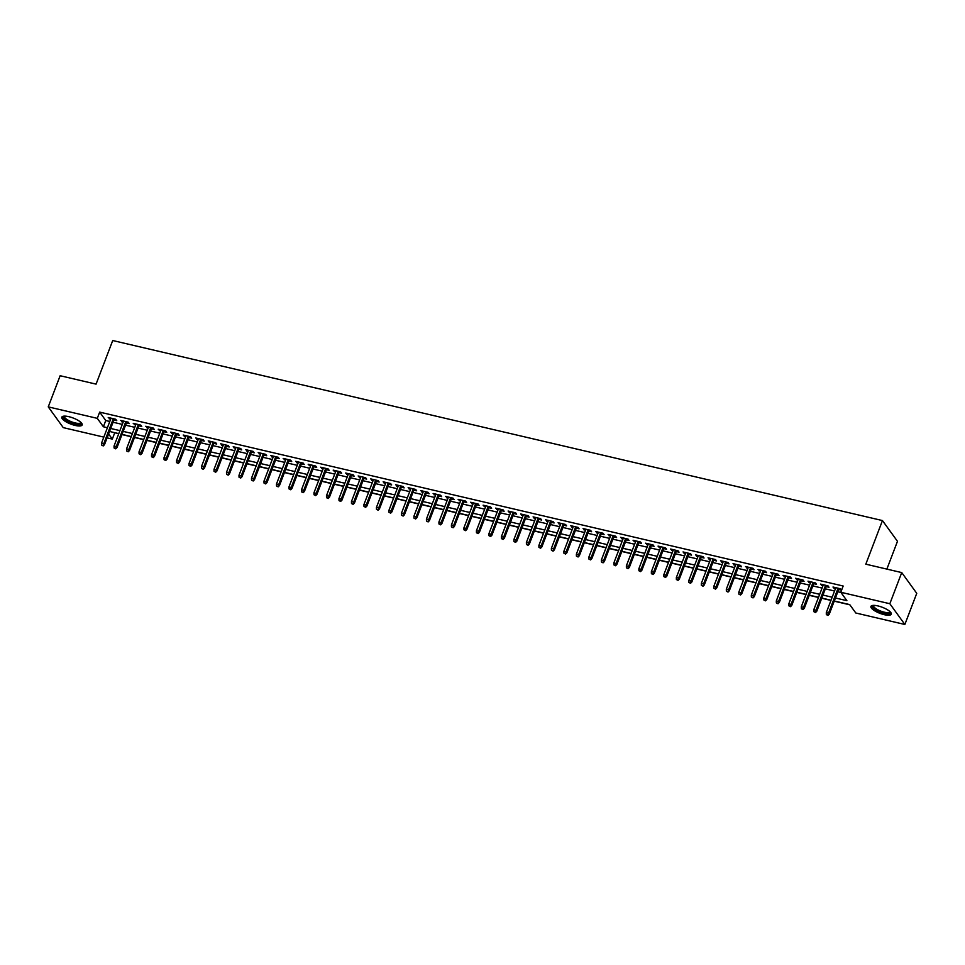 <?xml version="1.0" encoding="UTF-8"?>
<svg xmlns="http://www.w3.org/2000/svg" width="965" height="965" viewBox="0 0 965 965"><rect width="100%" height="100%" fill="white"/><g stroke="black" fill="none" stroke-linecap="round" stroke-linejoin="round"><path stroke-width="1.45" d="M68.841 416.675A10.904 3.245 20.9 0 1 82.182 424.938A10.904 3.245 20.9 0 1 75.174 425.432A10.904 3.245 20.9 0 1 61.82 417.169A10.904 3.245 20.9 0 1 68.841 416.675M877.933 605.923A10.904 3.245 20.9 0 1 891.286 614.198A10.904 3.245 20.9 0 1 884.266 614.681A10.904 3.245 20.9 0 1 870.925 606.418A10.904 3.245 20.9 0 1 877.933 605.923M886.871 569.097L897.474 541.317L882.456 520.569L112.724 340.524L96.066 384.13L60.144 375.723L48.25 406.88L97.296 418.352L103.388 426.759L107.417 427.712M882.456 520.569L865.81 564.175L901.732 572.583L916.75 593.33L904.856 624.476L855.81 613.004L849.719 604.597L834.303 600.99M114.521 432.634L118.695 433.816M121.976 434.576L131.192 436.735M134.473 437.495L143.689 439.654M146.97 440.426L156.185 442.573M159.466 443.345L168.682 445.504M171.963 446.264L181.179 448.423M184.448 449.195L193.675 451.343M196.944 452.115L206.172 454.274M209.441 455.034L218.669 457.193M221.938 457.953L231.166 460.112M234.435 460.884L243.663 463.043M246.931 463.803L256.159 465.962M259.428 466.722L268.644 468.881M271.925 469.653L281.141 471.801M284.422 472.573L293.637 474.732M296.918 475.492L306.134 477.651M309.415 478.423L318.631 480.57M321.9 481.342L331.128 483.501M334.397 484.261L343.624 486.42M346.893 487.18L356.121 489.339M359.39 490.111L368.618 492.271M371.887 493.031L381.115 495.19M384.384 495.95L393.611 498.109M396.88 498.881L406.096 501.028M409.377 501.8L418.593 503.959M421.874 504.719L431.09 506.878M434.371 507.65L443.586 509.797M446.867 510.569L456.083 512.729M459.364 513.489L468.58 515.648M471.849 516.408L481.077 518.567M484.346 519.339L493.573 521.498M496.842 522.258L506.07 524.417M509.339 525.177L518.567 527.336M521.836 528.108L531.064 530.268M534.333 531.027L543.56 533.187M546.829 533.947L556.045 536.106M559.326 536.878L568.542 539.025M571.823 539.797L581.039 541.956M584.32 542.716L593.535 544.875M596.816 545.647L606.032 547.794M609.313 548.566L618.529 550.726M621.798 551.485L631.026 553.645M634.295 554.405L643.522 556.564M646.791 557.336L656.019 559.495M659.288 560.255L668.516 562.414M671.785 563.174L681.013 565.333M684.281 566.105L693.509 568.252M696.778 569.024L705.994 571.183M709.275 571.943L718.491 574.103M721.772 574.875L730.988 577.022M734.269 577.794L743.484 579.953M746.765 580.713L755.981 582.872M759.262 583.632L768.478 585.791M771.747 586.563L780.975 588.722M784.243 589.482L793.471 591.642M796.74 592.401L805.968 594.561M809.237 595.333L818.465 597.48M821.734 598.252L830.962 600.411M834.23 601.171L849.9 604.838M114.69 432.875L112.314 439.099L107.103 437.881M103.822 437.121L63.268 427.628L48.25 406.88M113.93 419.992L116.753 420.656L115.74 419.256L108.237 417.507L110.661 419.232M126.427 422.923L129.25 423.575L128.236 422.175L120.734 420.426L123.146 422.151M138.924 425.842L141.746 426.506L140.733 425.107L133.23 423.346L135.643 425.082M151.421 428.762L154.243 429.425L153.23 428.026L145.727 426.265L148.14 428.002M163.917 431.693L166.74 432.344L165.727 430.945L158.224 429.196L160.636 430.921M176.402 434.612L179.237 435.275L178.211 433.864L170.721 432.115L173.133 433.84M188.899 437.531L191.721 438.194L190.708 436.795L183.217 435.034L185.63 436.771M201.396 440.462L204.218 441.114L203.205 439.714L195.714 437.965L198.127 439.69M213.892 443.381L216.715 444.045L215.702 442.633L208.211 440.884L210.623 442.609M226.389 446.3L229.212 446.964L228.198 445.565L220.708 443.804L223.12 445.541M238.886 449.22L241.708 449.883L240.695 448.484L233.192 446.735L235.617 448.46M251.383 452.151L254.205 452.814L253.192 451.403L245.689 449.654L248.114 451.379M263.879 455.07L266.702 455.733L265.689 454.334L258.186 452.573L260.598 454.31M276.376 457.989L279.199 458.652L278.185 457.253L270.683 455.504L273.095 457.229M288.873 460.92L291.695 461.572L290.682 460.172L283.179 458.423L285.592 460.148M301.37 463.839L304.192 464.503L303.179 463.091L295.676 461.342L298.089 463.079M313.866 466.758L316.689 467.422L315.664 466.023L308.173 464.262L310.585 465.999M326.351 469.69L329.186 470.341L328.16 468.942L320.669 467.193L323.082 468.918M338.848 472.609L341.67 473.272L340.657 471.861L333.166 470.112L335.579 471.837M351.344 475.528L354.167 476.191L353.154 474.792L345.663 473.031L348.076 474.768M363.841 478.447L366.664 479.11L365.651 477.711L358.16 475.962L360.572 477.687M376.338 481.378L379.161 482.042L378.147 480.63L370.656 478.881L373.069 480.606M388.835 484.297L391.657 484.961L390.644 483.562L383.141 481.8L385.566 483.537M401.331 487.216L404.154 487.88L403.141 486.481L395.638 484.732L398.062 486.457M413.828 490.148L416.651 490.799L415.638 489.4L408.135 487.651L410.547 489.376M426.325 493.067L429.148 493.73L428.134 492.331L420.631 490.57L423.044 492.307M438.822 495.986L441.644 496.649L440.631 495.25L433.128 493.489L435.541 495.226M451.318 498.917L454.141 499.568L453.128 498.169L445.625 496.42L448.037 498.145M463.815 501.836L466.638 502.5L465.613 501.088L458.122 499.339L460.534 501.064M476.3 504.755L479.135 505.419L478.109 504.019L470.618 502.258L473.031 503.995M488.797 507.687L491.619 508.338L490.606 506.939L483.115 505.19L485.528 506.915M501.293 510.606L504.116 511.269L503.103 509.858L495.612 508.109L498.024 509.834M513.79 513.525L516.613 514.188L515.6 512.789L508.109 511.028L510.521 512.765M526.287 516.444L529.11 517.107L528.096 515.708L520.593 513.959L523.018 515.684M538.784 519.375L541.606 520.026L540.593 518.627L533.09 516.878L535.515 518.603M551.28 522.294L554.103 522.958L553.09 521.558L545.587 519.797L548.011 521.534M563.777 525.213L566.6 525.877L565.587 524.478L558.084 522.716L560.496 524.453M576.274 528.144L579.096 528.796L578.083 527.397L570.58 525.648L572.993 527.373M588.771 531.064L591.593 531.727L590.58 530.316L583.077 528.567L585.49 530.292M601.267 533.983L604.09 534.646L603.077 533.247L595.574 531.486L597.986 533.223M613.764 536.914L616.587 537.565L615.561 536.166L608.071 534.417L610.483 536.142M626.249 539.833L629.071 540.496L628.058 539.085L620.567 537.336L622.98 539.061M638.746 542.752L641.568 543.416L640.555 542.016L633.064 540.255L635.477 541.992M651.242 545.671L654.065 546.335L653.052 544.936L645.561 543.186L647.973 544.911M663.739 548.603L666.562 549.266L665.548 547.855L658.058 546.106L660.47 547.831M676.236 551.522L679.058 552.185L678.045 550.786L670.542 549.025L672.967 550.762M688.733 554.441L691.555 555.104L690.542 553.705L683.039 551.944L685.464 553.681M701.229 557.372L704.052 558.023L703.039 556.624L695.536 554.875L697.96 556.6M713.726 560.291L716.549 560.955L715.535 559.543L708.033 557.794L710.445 559.519M726.223 563.21L729.045 563.874L728.032 562.474L720.529 560.713L722.942 562.45M738.72 566.141L741.542 566.793L740.529 565.394L733.026 563.644L735.439 565.369M751.216 569.061L754.039 569.724L753.026 568.313L745.523 566.564L747.935 568.288M763.701 571.98L766.536 572.643L765.51 571.244L758.02 569.483L760.432 571.22M776.198 574.899L779.02 575.562L778.007 574.163L770.516 572.414L772.929 574.139M788.695 577.83L791.517 578.493L790.504 577.082L783.013 575.333L785.426 577.058M801.191 580.749L804.014 581.413L803.001 580.013L795.51 578.252L797.922 579.989M813.688 583.668L816.511 584.332L815.497 582.932L808.007 581.183L810.419 582.908M826.185 586.599L829.007 587.251L827.994 585.851L820.491 584.102L822.916 585.827M835.449 597.998L846.884 600.664L840.792 592.257L843.169 586.02L99.672 412.115L105.764 420.535L109.793 421.476M113.074 422.248L122.29 424.395M125.571 425.167L134.786 427.326M138.067 428.086L147.283 430.245M150.564 431.017L159.78 433.164M163.049 433.936L172.277 436.096M175.546 436.856L184.773 439.015M188.042 439.775L197.27 441.934M200.539 442.706L209.767 444.865M213.036 445.625L222.264 447.784M225.533 448.544L234.76 450.703M238.029 451.475L247.245 453.622M250.526 454.394L259.742 456.554M263.023 457.314L272.239 459.473M275.52 460.245L284.735 462.392M288.016 463.164L297.232 465.323M300.513 466.083L309.729 468.242M312.998 469.002L322.226 471.161M325.494 471.933L334.722 474.092M337.991 474.852L347.219 477.012M350.488 477.772L359.716 479.931M362.985 480.703L372.213 482.85M375.481 483.622L384.709 485.781M387.978 486.541L397.194 488.7M400.475 489.472L409.691 491.619M412.972 492.391L422.188 494.55M425.469 495.31L434.684 497.47M437.965 498.23L447.181 500.389M450.462 501.161L459.678 503.32M462.947 504.08L472.175 506.239M475.443 506.999L484.671 509.158M487.94 509.93L497.168 512.089M500.437 512.849L509.665 515.008M512.934 515.768L522.162 517.928M525.43 518.7L534.658 520.847M537.927 521.619L547.143 523.778M550.424 524.538L559.64 526.697M562.921 527.469L572.136 529.616M575.417 530.388L584.633 532.547M587.914 533.307L597.13 535.466M600.411 536.226L609.627 538.386M612.896 539.158L622.123 541.317M625.392 542.077L634.62 544.236M637.889 544.996L647.117 547.155M650.386 547.927L659.614 550.074M662.883 550.846L672.11 553.005M675.379 553.765L684.607 555.924M687.876 556.696L697.092 558.844M700.373 559.616L709.589 561.775M712.87 562.535L722.085 564.694M725.366 565.454L734.582 567.613M737.863 568.385L747.079 570.544M750.348 571.304L759.576 573.463M762.845 574.223L772.072 576.382M775.341 577.154L784.569 579.302M787.838 580.074L797.066 582.233M800.335 582.993L809.563 585.152M812.832 585.924L822.059 588.071M825.328 588.843L834.544 591.002M837.825 591.762L840.961 592.498M838.682 589.519L841.504 590.182L840.491 588.783L832.988 587.022L835.413 588.759M901.732 572.583L889.839 603.728L904.856 624.476M99.672 412.115L97.296 418.352M840.792 592.257L889.839 603.728M110.698 428.472L119.913 430.631M123.194 431.391L132.41 433.55M135.679 434.322L144.907 436.482M148.176 437.242L157.404 439.401M160.672 440.161L169.9 442.32M173.169 443.092L182.397 445.239M185.666 446.011L194.894 448.17M198.163 448.93L207.391 451.089M210.659 451.861L219.875 454.008M223.156 454.78L232.372 456.94M235.653 457.7L244.869 459.859M248.15 460.619L257.366 462.778M260.647 463.55L269.862 465.709M273.131 466.469L282.359 468.628M285.628 469.388L294.856 471.547M298.125 472.319L307.353 474.466M310.621 475.238L319.849 477.398M323.118 478.157L332.346 480.317M335.615 481.089L344.843 483.236M348.112 484.008L357.327 486.167M360.608 486.927L369.824 489.086M373.105 489.846L382.321 492.005M385.602 492.777L394.818 494.936M398.099 495.696L407.314 497.856M410.595 498.616L419.811 500.775M423.08 501.547L432.308 503.694M435.577 504.466L444.805 506.625M448.074 507.385L457.301 509.544M460.57 510.316L469.798 512.463M473.067 513.235L482.295 515.394M485.564 516.154L494.792 518.314M498.061 519.073L507.276 521.233M510.557 522.005L519.773 524.164M523.054 524.924L532.27 527.083M535.551 527.843L544.767 530.002M548.048 530.774L557.263 532.933M560.544 533.693L569.76 535.852M573.029 536.612L582.257 538.772M585.526 539.544L594.754 541.691M598.023 542.463L607.25 544.622M610.519 545.382L619.747 547.541M623.016 548.313L632.244 550.46M635.513 551.232L644.741 553.391M648.01 554.151L657.225 556.31M660.506 557.07L669.722 559.23M673.003 560.002L682.219 562.161M685.5 562.921L694.716 565.08M697.997 565.84L707.212 567.999M710.493 568.771L719.709 570.918M722.978 571.69L732.206 573.849M735.475 574.609L744.703 576.768M747.972 577.54L757.199 579.688M760.468 580.46L769.696 582.619M772.965 583.379L782.193 585.538M785.462 586.298L794.69 588.457M797.958 589.229L807.174 591.388M810.455 592.148L819.671 594.307M822.952 595.067L832.168 597.226M108.599 433.961L112.314 439.099M831.022 600.218L821.806 598.071M818.537 597.299L809.309 595.14M806.04 594.38L796.813 592.221M793.544 591.448L784.316 589.301M781.047 588.529L771.819 586.37M768.55 585.61L759.322 583.451M756.053 582.691L746.826 580.532M743.557 579.76L734.341 577.601M731.06 576.841L721.844 574.682M718.563 573.922L709.347 571.763M706.066 570.99L696.851 568.843M693.57 568.071L684.354 565.912M681.073 565.152L671.857 562.993M668.588 562.221L659.36 560.074M656.091 559.302L646.864 557.143M643.595 556.383L634.367 554.224M631.098 553.464L621.87 551.305M618.601 550.533L609.373 548.373M606.104 547.613L596.877 545.454M593.608 544.694L584.392 542.535M581.111 541.763L571.895 539.616M568.614 538.844L559.398 536.685M556.117 535.925L546.902 533.766M543.621 532.994L534.405 530.846M531.136 530.075L521.908 527.915M518.639 527.155L509.411 524.996M506.143 524.236L496.915 522.077M493.646 521.305L484.418 519.146M481.149 518.386L471.921 516.227M468.652 515.467L459.424 513.308M456.156 512.536L446.94 510.376M443.659 509.617L434.443 507.457M431.162 506.697L421.946 504.538M418.665 503.766L409.45 501.619M406.169 500.847L396.953 498.688M393.672 497.928L384.456 495.769M381.187 494.997L371.959 492.85M368.69 492.078L359.463 489.918M356.194 489.159L346.966 486.999M343.697 486.239L334.469 484.08M331.2 483.308L321.972 481.149M318.703 480.389L309.476 478.23M306.207 477.47L296.991 475.311M293.71 474.539L284.494 472.392M281.213 471.62L271.997 469.46M268.716 468.701L259.501 466.541M256.22 465.769L247.004 463.622M243.723 462.85L234.507 460.691M231.238 459.931L222.01 457.772M218.741 457.012L209.514 454.853M206.245 454.081L197.017 451.922M193.748 451.162L184.52 449.002M181.251 448.243L172.023 446.083M168.754 445.311L159.527 443.164M156.258 442.392L147.042 440.233M143.761 439.473L134.545 437.314M131.264 436.542L122.048 434.395M118.767 433.623L109.552 431.464M105.764 420.535L103.388 426.759M834.411 587.359L834.001 588.421M821.915 584.428L821.517 585.502M809.43 581.509L809.02 582.583M796.933 578.59L796.523 579.651M784.436 575.671L784.026 576.732M771.94 572.74L771.53 573.813M759.443 569.82L759.033 570.894M746.946 566.901L746.536 567.963M734.449 563.97L734.039 565.044M721.953 561.051L721.543 562.125M709.456 558.132L709.046 559.193M696.959 555.201L696.549 556.274M684.462 552.282L684.064 553.355M671.966 549.362L671.568 550.424M659.481 546.431L659.071 547.505M646.984 543.512L646.574 544.586M634.488 540.593L634.077 541.667M621.991 537.674L621.581 538.735M609.494 534.743L609.084 535.816M596.997 531.824L596.587 532.897M584.5 528.904L584.09 529.966M572.004 525.973L571.594 527.047M559.507 523.054L559.097 524.128M547.01 520.135L546.6 521.197M534.514 517.204L534.115 518.277M522.017 514.285L521.619 515.358M509.532 511.366L509.122 512.427M497.035 508.446L496.625 509.508M484.539 505.515L484.128 506.589M472.042 502.596L471.632 503.67M459.545 499.677L459.135 500.739M447.048 496.746L446.638 497.819M434.552 493.827L434.141 494.9M422.055 490.908L421.645 491.969M409.558 487.976L409.148 489.05M397.061 485.057L396.651 486.131M384.565 482.138L384.167 483.2M372.068 479.219L371.67 480.281M359.583 476.288L359.173 477.361M347.086 473.369L346.676 474.442M334.59 470.45L334.18 471.511M322.093 467.518L321.683 468.592M309.596 464.599L309.186 465.673M297.099 461.68L296.689 462.742M284.603 458.749L284.192 459.822M272.106 455.83L271.696 456.903M259.609 452.911L259.199 453.972M247.112 449.98L246.702 451.053M234.616 447.06L234.218 448.134M222.131 444.141L221.721 445.215M209.634 441.222L209.224 442.284M197.137 438.291L196.727 439.365M184.641 435.372L184.231 436.445M172.144 432.453L171.734 433.514M159.647 429.522L159.237 430.595M147.15 426.602L146.74 427.676M134.654 423.683L134.244 424.745M122.157 420.752L121.747 421.826M109.66 417.833L109.25 418.906M827.584 614.886L826.329 614.584L827.994 615.441L828.537 613.161L826.293 612.63L835.811 587.685M838.066 588.204L828.537 613.161L829.273 614.162L839.092 588.445M827.994 615.441L829.273 614.162M826.293 612.63L826.329 614.584M890.261 611.906A9.433 2.811 20.9 0 1 884.217 613.089A9.433 2.811 20.9 0 1 875.038 609.156A9.433 2.811 20.9 0 1 873.204 605.393M873.675 605.369A8.733 2.606 -159.1 0 0 873.566 605.574A8.733 2.606 -159.1 0 0 884.254 612.184A8.733 2.606 -159.1 0 0 889.875 611.798A8.733 2.606 -159.1 0 0 889.923 611.581M871.311 605.923A10.832 3.233 -159.1 0 0 884.628 613.656A10.832 3.233 -159.1 0 0 891.322 613.571M81.169 422.646A9.433 2.811 20.9 0 1 76.561 424.13A9.433 2.811 20.9 0 1 66.452 420.245A9.433 2.811 20.9 0 1 64.112 416.144M64.571 416.12A8.733 2.606 -159.1 0 0 64.462 416.313A8.733 2.606 -159.1 0 0 67.128 419.606A8.733 2.606 -159.1 0 0 75.535 423.02A8.733 2.606 -159.1 0 0 80.783 422.549A8.733 2.606 -159.1 0 0 80.831 422.332M62.206 416.675A10.832 3.233 -159.1 0 0 65.572 420.27A10.832 3.233 -159.1 0 0 82.23 424.323M815.087 611.955L813.833 611.665L815.497 612.522L816.04 610.23L813.797 609.711L823.326 584.766M825.57 585.285L816.04 610.23L816.776 611.243L826.595 585.526M815.497 612.522L816.776 611.243M813.797 609.711L813.833 611.665M802.591 609.036L801.348 608.746L803.001 609.603L803.543 607.311L801.3 606.78L810.829 581.835M813.073 582.365L803.543 607.311L804.279 608.324L814.098 582.607M803.001 609.603L804.279 608.324M801.3 606.78L801.348 608.746M790.094 606.117L788.851 605.827L790.504 606.671L791.047 604.392L788.803 603.861L798.332 578.916M800.576 579.446L791.047 604.392L791.783 605.393L801.601 579.676M790.504 606.671L791.783 605.393M788.803 603.861L788.851 605.827M777.597 603.197L776.355 602.896L778.007 603.752L778.562 601.46L776.306 600.942L785.836 575.996M788.079 576.515L778.562 601.46L779.286 602.474L789.105 576.756M778.007 603.752L779.286 602.474M776.306 600.942L776.355 602.896M765.1 600.266L763.858 599.977L765.51 600.833L766.065 598.541L763.81 598.01L773.339 573.065M775.583 573.596L766.065 598.541L766.789 599.555L776.608 573.837M765.51 600.833L766.789 599.555M763.81 598.01L763.858 599.977M752.603 597.347L751.361 597.058L753.014 597.902L753.569 595.622L751.313 595.091L760.842 570.146M763.086 570.677L753.569 595.622L754.292 596.623L764.111 570.918M753.014 597.902L754.292 596.623M751.313 595.091L751.361 597.058M740.119 594.428L738.864 594.126L740.517 594.983L741.072 592.691L738.816 592.172L748.345 567.227M750.589 567.746L741.072 592.691L741.796 593.704L751.614 567.987M740.517 594.983L741.796 593.704M738.816 592.172L738.864 594.126M727.622 591.497L726.368 591.207L728.02 592.064L728.575 589.772L726.319 589.241L735.849 564.296M738.104 564.827L728.575 589.772L729.299 590.785L739.13 565.068M728.02 592.064L729.299 590.785M726.319 589.241L726.368 591.207M715.125 588.578L713.871 588.288L715.523 589.133L716.078 586.853L713.823 586.322L723.352 561.377M725.608 561.907L716.078 586.853L716.814 587.854L726.633 562.149M715.523 589.133L716.814 587.854M713.823 586.322L713.871 588.288M702.629 585.659L701.374 585.357L703.027 586.213L703.582 583.922L701.338 583.403L710.855 558.458M713.111 558.976L703.582 583.922L704.317 584.935L714.136 559.218M703.027 586.213L704.317 584.935M701.338 583.403L701.374 585.357M690.132 582.727L688.877 582.438L690.542 583.294L691.085 581.002L688.841 580.484L698.358 555.538M700.614 556.057L691.085 581.002L691.821 582.016L701.639 556.298M690.542 583.294L691.821 582.016M688.841 580.484L688.877 582.438M677.635 579.808L676.381 579.519L678.045 580.375L678.588 578.083L676.344 577.553L685.862 552.607M688.117 553.138L678.588 578.083L679.324 579.096L689.143 553.379M678.045 580.375L679.324 579.096M676.344 577.553L676.381 579.519M665.138 576.889L663.884 576.6L665.548 577.444L666.091 575.164L663.848 574.633L673.377 549.688M675.621 550.219L666.091 575.164L666.827 576.165L676.646 550.448M665.548 577.444L666.827 576.165M663.848 574.633L663.884 576.6M652.642 573.958L651.399 573.668L653.052 574.525L653.595 572.233L651.351 571.714L660.88 546.769M663.124 547.288L653.595 572.233L654.33 573.246L664.149 547.529M653.052 574.525L654.33 573.246M651.351 571.714L651.399 573.668M640.145 571.039L638.902 570.749L640.555 571.606L641.098 569.314L638.854 568.783L648.384 543.838M650.627 544.369L641.098 569.314L641.834 570.327L651.652 544.61M640.555 571.606L641.834 570.327M638.854 568.783L638.902 570.749M627.648 568.12L626.406 567.83L628.058 568.674L628.613 566.395L626.357 565.864L635.887 540.919M638.13 541.449L628.613 566.395L629.337 567.396L639.156 541.691M628.058 568.674L629.337 567.396M626.357 565.864L626.406 567.83M615.151 565.201L613.909 564.899L615.561 565.755L616.116 563.464L613.861 562.945L623.39 538M625.634 538.518L616.116 563.464L616.84 564.477L626.659 538.76M615.561 565.755L616.84 564.477M613.861 562.945L613.909 564.899M602.655 562.269L601.412 561.98L603.065 562.836L603.62 560.544L601.364 560.014L610.893 535.068M613.137 535.599L603.62 560.544L604.343 561.558L614.162 535.84M603.065 562.836L604.343 561.558M601.364 560.014L601.412 561.98M590.17 559.35L588.915 559.061L590.568 559.905L591.123 557.625L588.867 557.095L598.396 532.149M600.652 532.68L591.123 557.625L591.847 558.626L601.665 532.921M590.568 559.905L591.847 558.626M588.867 557.095L588.915 559.061M577.673 556.431L576.419 556.13L578.071 556.986L578.626 554.694L576.37 554.175L585.9 529.23M588.155 529.749L578.626 554.694L579.35 555.707L589.181 529.99M578.071 556.986L579.35 555.707M576.37 554.175L576.419 556.13M565.176 553.5L563.922 553.21L565.574 554.067L566.129 551.775L563.886 551.256L573.403 526.311M575.659 526.83L566.129 551.775L566.865 552.788L576.684 527.071M565.574 554.067L566.865 552.788M563.886 551.256L563.922 553.21M552.68 550.581L551.425 550.291L553.078 551.148L553.633 548.856L551.389 548.325L560.906 523.38M563.162 523.911L553.633 548.856L554.368 549.869L564.187 524.152M553.078 551.148L554.368 549.869M551.389 548.325L551.425 550.291M540.183 547.662L538.928 547.372L540.593 548.216L541.136 545.937L538.892 545.406L548.409 520.461M550.665 520.991L541.136 545.937L541.872 546.938L551.691 521.221M540.593 548.216L541.872 546.938M538.892 545.406L538.928 547.372M527.686 544.73L526.432 544.441L528.096 545.297L528.639 543.006L526.395 542.487L535.913 517.542M538.168 518.06L528.639 543.006L529.375 544.019L539.194 518.302M528.096 545.297L529.375 544.019M526.395 542.487L526.432 544.441M515.189 541.811L513.935 541.522L515.6 542.378L516.142 540.086L513.899 539.556L523.428 514.61M525.672 515.141L516.142 540.086L516.878 541.1L526.697 515.382M515.6 542.378L516.878 541.1M513.899 539.556L513.935 541.522M502.693 538.892L501.45 538.603L503.103 539.447L503.646 537.167L501.402 536.637L510.931 511.691M513.175 512.222L503.646 537.167L504.381 538.168L514.2 512.451M503.103 539.447L504.381 538.168M501.402 536.637L501.45 538.603M490.196 535.973L488.953 535.672L490.606 536.528L491.149 534.236L488.905 533.717L498.435 508.772M500.678 509.291L491.149 534.236L491.885 535.249L501.704 509.532M490.606 536.528L491.885 535.249M488.905 533.717L488.953 535.672M477.699 533.042L476.457 532.752L478.109 533.609L478.664 531.317L476.408 530.786L485.938 505.841M488.181 506.372L478.664 531.317L479.388 532.33L489.207 506.613M478.109 533.609L479.388 532.33M476.408 530.786L476.457 532.752M465.202 530.123L463.96 529.833L465.613 530.678L466.167 528.398L463.912 527.867L473.441 502.922M475.685 503.453L466.167 528.398L466.891 529.399L476.71 503.694M465.613 530.678L466.891 529.399M463.912 527.867L463.96 529.833M452.706 527.204L451.463 526.902L453.116 527.759L453.671 525.467L451.415 524.948L460.944 500.003M463.188 500.521L453.671 525.467L454.394 526.48L464.213 500.763M453.116 527.759L454.394 526.48M451.415 524.948L451.463 526.902M440.221 524.272L438.966 523.983L440.619 524.839L441.174 522.548L438.918 522.029L448.448 497.072M450.703 497.602L441.174 522.548L441.898 523.561L451.717 497.844M440.619 524.839L441.898 523.561M438.918 522.029L438.966 523.983M427.724 521.353L426.47 521.064L428.122 521.92L428.677 519.628L426.421 519.098L435.951 494.152M438.207 494.683L428.677 519.628L429.401 520.642L439.232 494.924M428.122 521.92L429.401 520.642M426.421 519.098L426.47 521.064M415.227 518.434L413.973 518.133L415.626 518.989L416.18 516.709L413.937 516.178L423.454 491.233M425.71 491.752L416.18 516.709L416.916 517.71L426.735 491.993M415.626 518.989L416.916 517.71M413.937 516.178L413.973 518.133M402.731 515.503L401.476 515.214L403.129 516.07L403.684 513.778L401.44 513.259L410.957 488.314M413.213 488.833L403.684 513.778L404.419 514.791L414.238 489.074M403.129 516.07L404.419 514.791M401.44 513.259L401.476 515.214M390.234 512.584L388.979 512.294L390.644 513.151L391.187 510.859L388.943 510.328L398.461 485.383M400.716 485.914L391.187 510.859L391.923 511.872L401.742 486.155M390.644 513.151L391.923 511.872M388.943 510.328L388.979 512.294M377.737 509.665L376.483 509.375L378.147 510.22L378.69 507.94L376.447 507.409L385.964 482.464M388.219 482.995L378.69 507.94L379.426 508.941L389.245 483.224M378.147 510.22L379.426 508.941M376.447 507.409L376.483 509.375M365.24 506.746L363.986 506.444L365.651 507.3L366.193 505.009L363.95 504.49L373.479 479.545M375.723 480.063L366.193 505.009L366.929 506.022L376.748 480.305M365.651 507.3L366.929 506.022M363.95 504.49L363.986 506.444M352.744 503.814L351.501 503.525L353.154 504.381L353.697 502.09L351.453 501.559L360.982 476.614M363.226 477.144L353.697 502.09L354.432 503.103L364.251 477.385M353.154 504.381L354.432 503.103M351.453 501.559L351.501 503.525M340.247 500.895L339.005 500.606L340.657 501.45L341.212 499.17L338.956 498.64L348.486 473.694M350.729 474.225L341.212 499.17L341.936 500.172L351.755 474.466M340.657 501.45L341.936 500.172M338.956 498.64L339.005 500.606M327.75 497.976L326.508 497.675L328.16 498.531L328.715 496.239L326.459 495.721L335.989 470.775M338.232 471.294L328.715 496.239L329.439 497.252L339.258 471.535M328.16 498.531L329.439 497.252M326.459 495.721L326.508 497.675M315.253 495.045L314.011 494.756L315.664 495.612L316.218 493.32L313.963 492.789L323.492 467.844M325.736 468.375L316.218 493.32L316.942 494.333L326.761 468.616M315.664 495.612L316.942 494.333M313.963 492.789L314.011 494.756M302.769 492.126L301.514 491.836L303.167 492.681L303.722 490.401L301.466 489.87L310.995 464.925M313.239 465.456L303.722 490.401L304.445 491.402L314.264 465.697M303.167 492.681L304.445 491.402M301.466 489.87L301.514 491.836M290.272 489.207L289.017 488.905L290.67 489.762L291.225 487.47L288.969 486.951L298.499 462.006M300.754 462.524L291.225 487.47L291.949 488.483L301.768 462.766M290.67 489.762L291.949 488.483M288.969 486.951L289.017 488.905M277.775 486.276L276.521 485.986L278.173 486.843L278.728 484.551L276.472 484.032L286.002 459.087M288.258 459.605L278.728 484.551L279.464 485.564L289.283 459.847M278.173 486.843L279.464 485.564M276.472 484.032L276.521 485.986M265.279 483.356L264.024 483.067L265.677 483.923L266.231 481.631L263.988 481.101L273.505 456.156M275.761 456.686L266.231 481.631L266.967 482.645L276.786 456.928M265.677 483.923L266.967 482.645M263.988 481.101L264.024 483.067M252.782 480.437L251.527 480.148L253.18 480.992L253.735 478.712L251.491 478.182L261.008 453.236M263.264 453.767L253.735 478.712L254.471 479.714L264.289 453.996M253.18 480.992L254.471 479.714M251.491 478.182L251.527 480.148M240.285 477.506L239.031 477.217L240.695 478.073L241.238 475.781L238.994 475.263L248.512 450.317M250.767 450.836L241.238 475.781L241.974 476.794L251.793 451.077M240.695 478.073L241.974 476.794M238.994 475.263L239.031 477.217M227.788 474.587L226.534 474.298L228.198 475.154L228.741 472.862L226.498 472.331L236.027 447.386M238.271 447.917L228.741 472.862L229.477 473.875L239.296 448.158M228.198 475.154L229.477 473.875M226.498 472.331L226.534 474.298M215.291 471.668L214.049 471.378L215.702 472.223L216.244 469.943L214.001 469.412L223.53 444.467M225.774 444.998L216.244 469.943L216.98 470.944L226.799 445.239M215.702 472.223L216.98 470.944M214.001 469.412L214.049 471.378M202.795 468.749L201.552 468.447L203.205 469.304L203.748 467.012L201.504 466.493L211.033 441.548M213.277 442.067L203.748 467.012L204.484 468.025L214.302 442.308M203.205 469.304L204.484 468.025M201.504 466.493L201.552 468.447M190.298 465.818L189.056 465.528L190.708 466.385L191.263 464.093L189.007 463.562L198.537 438.617M200.78 439.147L191.263 464.093L191.987 465.106L201.806 439.389M190.708 466.385L191.987 465.106M189.007 463.562L189.056 465.528M177.801 462.898L176.559 462.609L178.211 463.453L178.766 461.173L176.511 460.643L186.04 435.697M188.284 436.228L178.766 461.173L179.49 462.175L189.309 436.469M178.211 463.453L179.49 462.175M176.511 460.643L176.559 462.609M165.304 459.979L164.062 459.678L165.715 460.534L166.27 458.242L164.014 457.724L173.543 432.778M175.787 433.297L166.27 458.242L166.993 459.256L176.812 433.538M165.715 460.534L166.993 459.256M164.014 457.724L164.062 459.678M152.82 457.048L151.565 456.759L153.218 457.615L153.773 455.323L151.517 454.805L161.046 429.859M163.29 430.378L153.773 455.323L154.497 456.336L164.315 430.619M153.218 457.615L154.497 456.336M151.517 454.805L151.565 456.759M140.323 454.129L139.069 453.84L140.721 454.696L141.276 452.404L139.02 451.873L148.55 426.928M150.805 427.459L141.276 452.404L142 453.417L151.831 427.7M140.721 454.696L142 453.417M139.02 451.873L139.069 453.84M127.826 451.21L126.572 450.92L128.224 451.765L128.779 449.485L126.524 448.954L136.053 424.009M138.309 424.54L128.779 449.485L129.515 450.486L139.334 424.769M128.224 451.765L129.515 450.486M126.524 448.954L126.572 450.92M115.33 448.279L114.075 447.989L115.728 448.846L116.283 446.554L114.039 446.035L123.556 421.09M125.812 421.608L116.283 446.554L117.018 447.567L126.837 421.85M115.728 448.846L117.018 447.567M114.039 446.035L114.075 447.989M102.833 445.36L101.578 445.07L103.243 445.927L103.786 443.635L101.542 443.104L111.059 418.159M113.315 418.689L103.786 443.635L104.522 444.648L114.34 418.931M103.243 445.927L104.522 444.648M101.542 443.104L101.578 445.07"/></g></svg>

